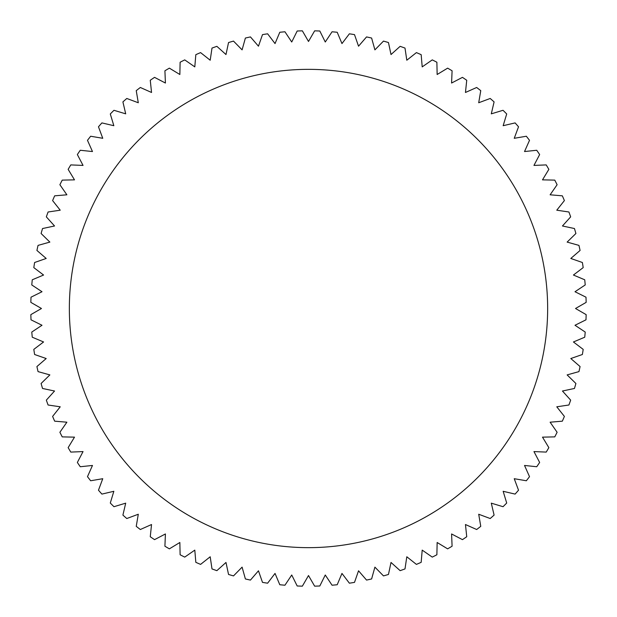 <?xml version="1.0" encoding="UTF-8"?>
<svg xmlns="http://www.w3.org/2000/svg" width="617" height="617" viewBox="0 0 617 617"><rect width="100%" height="100%" fill="white"/><g stroke="black" fill="none" stroke-linecap="round" stroke-linejoin="round"><path stroke-width="0.93" d="M69.351 308.5A239.149 239.149 0 0 1 308.5 69.351A239.149 239.149 0 0 1 547.649 308.5A239.149 239.149 0 0 1 308.5 547.649A239.149 239.149 0 0 1 69.351 308.5M574.998 325.267L585.988 319.814A277.719 277.719 0 0 0 586.15 314.631L575.53 308.5L586.15 302.369A277.719 277.719 0 0 0 585.988 297.186L574.998 291.733L585.217 284.946A277.719 277.719 0 0 0 584.731 279.786L573.424 275.035L583.188 267.616A277.719 277.719 0 0 0 582.379 262.495L570.802 258.461L580.08 250.448A277.719 277.719 0 0 0 578.954 245.389L567.139 242.095L575.9 233.511A277.719 277.719 0 0 0 574.458 228.537L562.457 225.984L570.663 216.868A277.719 277.719 0 0 0 568.913 211.993L556.773 210.196L564.393 200.587A277.719 277.719 0 0 0 562.334 195.828L550.117 194.802L557.112 184.73A277.719 277.719 0 0 0 554.76 180.118L542.497 179.855L548.852 169.367A277.719 277.719 0 0 0 546.215 164.909L533.96 165.418L539.644 154.551A277.719 277.719 0 0 0 536.728 150.263L524.527 151.543L529.517 140.337A277.719 277.719 0 0 0 526.34 136.241L514.246 138.293L518.527 126.794A277.719 277.719 0 0 0 515.095 122.906L503.156 125.706L506.704 113.968A277.719 277.719 0 0 0 503.032 110.296L491.294 113.844L494.094 101.905A277.719 277.719 0 0 0 490.207 98.473L478.707 102.754L480.759 90.66A277.719 277.719 0 0 0 476.663 87.483L465.457 92.473L466.737 80.272A277.719 277.719 0 0 0 462.449 77.356L451.582 83.04L452.091 70.785A277.719 277.719 0 0 0 447.633 68.148L437.144 74.503L436.882 62.24A277.719 277.719 0 0 0 432.27 59.888L422.198 66.883L421.172 54.666A277.719 277.719 0 0 0 416.413 52.607L406.804 60.227L405.007 48.087A277.719 277.719 0 0 0 400.132 46.337L391.016 54.543L388.463 42.542A277.719 277.719 0 0 0 383.489 41.1L374.905 49.861L371.611 38.046A277.719 277.719 0 0 0 366.552 36.92L358.539 46.198L354.505 34.621A277.719 277.719 0 0 0 349.384 33.812L341.965 43.576L337.214 32.269A277.719 277.719 0 0 0 332.054 31.783L325.267 42.002L319.814 31.012A277.719 277.719 0 0 0 314.631 30.85L308.5 41.47L302.369 30.85A277.719 277.719 0 0 0 297.186 31.012L291.733 42.002L284.946 31.783A277.719 277.719 0 0 0 279.786 32.269L275.035 43.576L267.616 33.812A277.719 277.719 0 0 0 262.495 34.621L258.461 46.198L250.448 36.92A277.719 277.719 0 0 0 245.389 38.046L242.095 49.861L233.511 41.1A277.719 277.719 0 0 0 228.537 42.542L225.984 54.543L216.868 46.337A277.719 277.719 0 0 0 211.993 48.087L210.196 60.227L200.587 52.607A277.719 277.719 0 0 0 195.828 54.666L194.802 66.883L184.73 59.888A277.719 277.719 0 0 0 180.118 62.24L179.855 74.503L169.367 68.148A277.719 277.719 0 0 0 164.909 70.785L165.418 83.04L154.551 77.356A277.719 277.719 0 0 0 150.263 80.272L151.543 92.473L140.337 87.483A277.719 277.719 0 0 0 136.241 90.66L138.293 102.754L126.794 98.473A277.719 277.719 0 0 0 122.906 101.905L125.706 113.844L113.968 110.296A277.719 277.719 0 0 0 110.296 113.968L113.844 125.706L101.905 122.906A277.719 277.719 0 0 0 98.473 126.794L102.754 138.293L90.66 136.241A277.719 277.719 0 0 0 87.483 140.337L92.473 151.543L80.272 150.263A277.719 277.719 0 0 0 77.356 154.551L83.04 165.418L70.785 164.909A277.719 277.719 0 0 0 68.148 169.367L74.503 179.855L62.24 180.118A277.719 277.719 0 0 0 59.888 184.73L66.883 194.802L54.666 195.828A277.719 277.719 0 0 0 52.607 200.587L60.227 210.196L48.087 211.993A277.719 277.719 0 0 0 46.337 216.868L54.543 225.984L42.542 228.537A277.719 277.719 0 0 0 41.1 233.511L49.861 242.095L38.046 245.389A277.719 277.719 0 0 0 36.92 250.448L46.198 258.461L34.621 262.495A277.719 277.719 0 0 0 33.812 267.616L43.576 275.035L32.269 279.786A277.719 277.719 0 0 0 31.783 284.946L42.002 291.733L31.012 297.186A277.719 277.719 0 0 0 30.85 302.369L41.47 308.5L30.85 314.631A277.719 277.719 0 0 0 31.012 319.814L42.002 325.267L31.783 332.054A277.719 277.719 0 0 0 32.269 337.214L43.576 341.965L33.812 349.384A277.719 277.719 0 0 0 34.621 354.505L46.198 358.539L36.92 366.552A277.719 277.719 0 0 0 38.046 371.611L49.861 374.905L41.1 383.489A277.719 277.719 0 0 0 42.542 388.463L54.543 391.016L46.337 400.132A277.719 277.719 0 0 0 48.087 405.007L60.227 406.804L52.607 416.413A277.719 277.719 0 0 0 54.666 421.172L66.883 422.198L59.888 432.27A277.719 277.719 0 0 0 62.24 436.882L74.503 437.144L68.148 447.633A277.719 277.719 0 0 0 70.785 452.091L83.04 451.582L77.356 462.449A277.719 277.719 0 0 0 80.272 466.737L92.473 465.457L87.483 476.663A277.719 277.719 0 0 0 90.66 480.759L102.754 478.707L98.473 490.207A277.719 277.719 0 0 0 101.905 494.094L113.844 491.294L110.296 503.032A277.719 277.719 0 0 0 113.968 506.704L125.706 503.156L122.906 515.095A277.719 277.719 0 0 0 126.794 518.527L138.293 514.246L136.241 526.34A277.719 277.719 0 0 0 140.337 529.517L151.543 524.527L150.263 536.728A277.719 277.719 0 0 0 154.551 539.644L165.418 533.96L164.909 546.215A277.719 277.719 0 0 0 169.367 548.852L179.855 542.497L180.118 554.76A277.719 277.719 0 0 0 184.73 557.112L194.802 550.117L195.828 562.334A277.719 277.719 0 0 0 200.587 564.393L210.196 556.773L211.993 568.913A277.719 277.719 0 0 0 216.868 570.663L225.984 562.457L228.537 574.458A277.719 277.719 0 0 0 233.511 575.9L242.095 567.139L245.389 578.954A277.719 277.719 0 0 0 250.448 580.08L258.461 570.802L262.495 582.379A277.719 277.719 0 0 0 267.616 583.188L275.035 573.424L279.786 584.731A277.719 277.719 0 0 0 284.946 585.217L291.733 574.998L297.186 585.988A277.719 277.719 0 0 0 302.369 586.15L308.5 575.53L314.631 586.15A277.719 277.719 0 0 0 319.814 585.988L325.267 574.998L332.054 585.217A277.719 277.719 0 0 0 337.214 584.731L341.965 573.424L349.384 583.188A277.719 277.719 0 0 0 354.505 582.379L358.539 570.802L366.552 580.08A277.719 277.719 0 0 0 371.611 578.954L374.905 567.139L383.489 575.9A277.719 277.719 0 0 0 388.463 574.458L391.016 562.457L400.132 570.663A277.719 277.719 0 0 0 405.007 568.913L406.804 556.773L416.413 564.393A277.719 277.719 0 0 0 421.172 562.334L422.198 550.117L432.27 557.112A277.719 277.719 0 0 0 436.882 554.76L437.144 542.497L447.633 548.852A277.719 277.719 0 0 0 452.091 546.215L451.582 533.96L462.449 539.644A277.719 277.719 0 0 0 466.737 536.728L465.457 524.527L476.663 529.517A277.719 277.719 0 0 0 480.759 526.34L478.707 514.246L490.207 518.527A277.719 277.719 0 0 0 494.094 515.095L491.294 503.156L503.032 506.704A277.719 277.719 0 0 0 506.704 503.032L503.156 491.294L515.095 494.094A277.719 277.719 0 0 0 518.527 490.207L514.246 478.707L526.34 480.759A277.719 277.719 0 0 0 529.517 476.663L524.527 465.457L536.728 466.737A277.719 277.719 0 0 0 539.644 462.449L533.96 451.582L546.215 452.091A277.719 277.719 0 0 0 548.852 447.633L542.497 437.144L554.76 436.882A277.719 277.719 0 0 0 557.112 432.27L550.117 422.198L562.334 421.172A277.719 277.719 0 0 0 564.393 416.413L556.773 406.804L568.913 405.007A277.719 277.719 0 0 0 570.663 400.132L562.457 391.016L574.458 388.463A277.719 277.719 0 0 0 575.9 383.489L567.139 374.905L578.954 371.611A277.719 277.719 0 0 0 580.08 366.552L570.802 358.539L582.379 354.505A277.719 277.719 0 0 0 583.188 349.384L573.424 341.965L584.731 337.214A277.719 277.719 0 0 0 585.217 332.054L574.998 325.267"/></g></svg>
